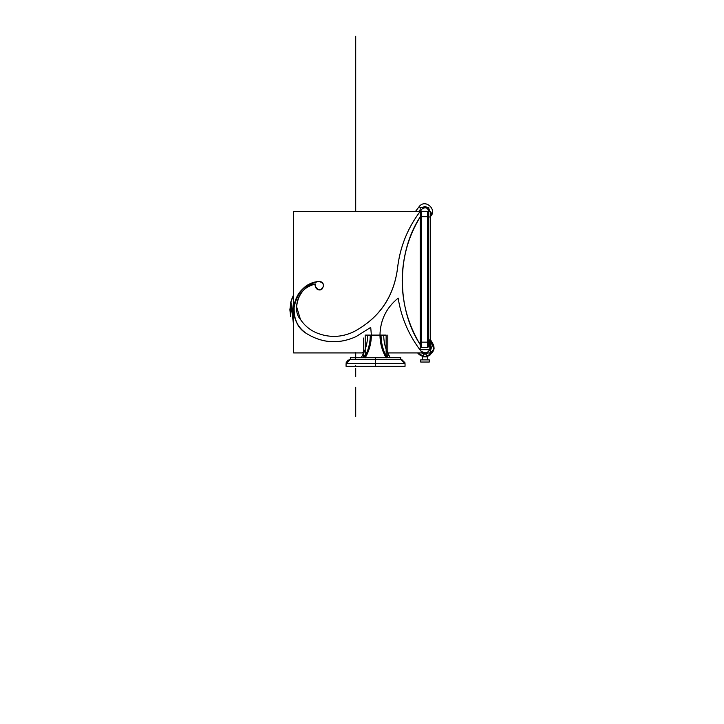 <?xml version="1.0" encoding="UTF-8"?>
<svg xmlns="http://www.w3.org/2000/svg" width="724" height="724" viewBox="0 0 724 724"><rect width="100%" height="100%" fill="white"/><g stroke="black" fill="none" stroke-linecap="round" stroke-linejoin="round"><path stroke-width="1.09" d="M420.173 212.394L420.173 346.461L421.232 347.52L427.694 347.52L428.753 346.461L428.753 212.394L427.694 211.336L428.753 212.394L427.694 211.336L428.753 211.336L428.753 207.562L420.201 207.562L420.173 212.394L421.232 211.336L420.201 211.336L428.753 211.336L421.232 211.336L427.694 211.336L421.232 211.336L420.173 212.394L421.232 211.336L421.232 212.91L421.232 211.336L420.201 211.336L422.038 209.019C425.359 206.666 427.594 207.435 428.753 211.336C427.549 207.571 425.314 206.802 422.038 209.019C408.11 226.612 399.919 246.567 397.449 268.876C399.766 247.635 407.341 228.485 420.173 211.408L421.232 211.336L421.232 216.702L421.232 212.91L421.232 216.702L420.173 216.702L421.232 216.702L421.232 211.336L420.173 212.394L420.173 211.408L420.173 212.394M428.753 208.322L429.812 211.336L428.753 211.336L429.812 211.408L428.753 208.322L429.812 211.408L427.694 211.336L427.694 342.153L420.173 342.153L420.173 216.702L421.232 216.702L420.173 216.702L420.173 342.153L421.232 342.153L421.232 216.702L421.232 342.153L420.173 342.153L420.173 216.702M428.753 346.461L427.694 347.52L427.694 342.153L427.694 347.52L421.232 347.52L420.173 346.461L420.173 349.674L420.173 346.461L421.232 347.52L427.694 347.52L428.753 346.461L427.694 347.52L427.694 342.153L428.753 342.153L427.694 342.153L428.753 342.153L428.753 216.702L428.753 342.153L428.753 216.702L421.232 216.702L427.694 216.702L427.694 211.336L427.694 216.702L421.232 216.702L428.753 216.702M363.511 352.923L293.627 352.923L293.627 211.408L421.169 211.408M383.72 335.094C383.765 343.23 385.91 350.769 390.164 357.71L387.829 352.923L430.373 352.923L430.373 211.408L427.757 211.408M428.753 211.336C427.549 207.571 425.314 206.802 422.038 209.019L420.173 211.408C407.341 228.522 399.766 247.68 397.449 268.876C393.557 297.293 378.969 318.27 353.674 331.8C379.032 318.316 393.63 297.338 397.449 268.876C393.557 297.293 378.969 318.27 353.674 331.8C341.285 337.592 328.768 337.891 316.117 332.678C328.768 337.918 341.285 337.619 353.674 331.8C341.285 337.592 328.768 337.891 316.117 332.678C309.61 329.773 304.388 325.357 300.451 319.42C304.388 325.366 309.61 329.782 316.117 332.678C309.61 329.773 304.388 325.357 300.451 319.42C290.559 308.696 300.858 284.351 315.456 283.971C303.727 287.012 297.446 294.568 296.587 306.65L300.451 319.42L296.587 306.65C298.243 293.763 304.533 286.206 315.456 283.971C315.076 288.804 317.221 290.568 321.881 289.256C324.587 285.238 323.592 282.65 318.886 281.491C321.746 281.509 323.338 282.93 323.664 285.772C320.795 291.32 317.927 291.32 315.058 285.772L315.456 283.971L315.058 285.772C318.433 291.365 321.302 291.365 323.664 285.772C322.922 282.632 321.329 281.202 318.886 281.491C308.008 282.134 299.854 289.31 294.433 303.021C292.958 317.7 296.894 327.818 306.27 333.384C298.116 327.61 293.899 319.727 293.627 309.745C294.903 293.935 303.32 284.523 318.886 281.491C305.193 282.695 296.777 292.107 293.627 309.745C294.786 321.266 298.994 329.149 306.27 333.384C322.289 343.267 338.886 344.343 356.054 336.615C338.877 344.398 322.289 343.321 306.27 333.384C322.289 343.267 338.886 344.343 356.054 336.615L370.724 327.384L356.054 336.615L370.724 327.384L371.367 335.094C371.331 343.221 369.249 350.805 365.131 357.855M420.173 342.153L421.232 342.153L421.232 347.52L421.232 342.153L427.694 342.153L427.694 347.52L421.232 347.52L420.173 346.461L420.173 349.674L429.812 349.674L429.812 345.14L430.373 347.52C428.699 353.122 425.486 354.226 420.734 350.814C408.752 335.167 401.232 317.601 398.164 298.134C386.372 307.637 380.308 319.963 379.973 335.094L371.358 335.094C371.186 343.619 369.14 351.158 365.204 357.71C369.131 351.158 371.186 343.619 371.358 335.094L379.982 335.094C380.019 343.212 382.091 350.805 386.209 357.855M420.173 344.524C408.309 324.913 402.318 303.655 402.2 280.74C402.318 303.655 408.309 324.913 420.173 344.524C396.471 308.587 396.471 252.893 420.173 216.956C408.309 236.567 402.318 257.825 402.2 280.74C402.562 257.002 408.553 235.743 420.173 216.956M365.204 356.018L364.281 357.71L365.204 356.018L364.281 357.71L386.136 357.71C382.2 351.149 380.154 343.61 379.982 335.094C380.344 319.972 386.408 307.655 398.164 298.134C401.232 317.601 408.761 335.158 420.734 350.814C425.477 354.226 428.689 353.131 430.373 347.52L429.812 345.14L429.812 349.674L420.173 349.674L429.812 349.674L429.812 339.773C436.038 346.135 435.341 351.62 427.73 356.226L422.255 356.226L419.522 354.823M387.793 357.71L386.136 354.923M387.82 335.094L387.82 357.71L386.136 354.878L388.345 357.71M389.177 357.71L390.118 357.71M350.316 357.71L400.806 357.71M375.557 357.71L375.557 359.321L350.362 359.321L400.752 359.321L375.557 359.321L375.557 357.71L375.557 359.321L400.752 359.321L375.557 359.321C408.065 359.321 408.065 359.321 375.557 359.321L350.362 359.321L375.557 359.321L375.557 363.62L375.557 359.321C343.058 359.321 343.058 359.321 375.557 359.321L350.362 359.321L400.752 359.321L375.557 359.321L375.557 357.71M375.557 363.62L405.042 363.62L375.557 363.62L375.557 359.321L375.557 363.62L405.042 363.62L346.072 363.62L375.557 363.62L346.072 363.62L375.557 363.62L375.557 366.29L375.557 363.62L346.072 363.62L375.557 363.62L375.557 366.29L375.557 363.62L346.072 363.62L375.557 363.62M346.072 366.29L346.072 363.62L346.072 366.29L405.042 366.29L405.042 363.62L400.752 359.321L405.042 363.62L405.042 366.29M362.679 352.344C362.679 355.593 362.679 355.593 362.679 352.344C362.679 355.593 362.679 355.593 362.679 352.344M362.371 355.656L361.176 357.71C365.421 350.778 367.566 343.239 367.62 335.112M361.258 357.575L363.511 353.412M361.846 357.71L361.176 357.71L361.846 357.71M363.538 357.71L365.204 354.887M362.679 355.077L362.154 356.045M390.164 357.71L389.403 356.434M293.627 317.583L293.627 301.899L292.559 309.745L293.627 317.583L293.627 301.899L292.559 309.736L293.627 301.899L292.559 309.745L293.627 317.583L293.627 301.899L293.627 317.583M290.632 316.659L289.881 309.736L290.939 301.546M419.106 206.684C425.45 198.041 438.273 210.503 429.812 217.082C438.246 210.53 425.513 198.068 419.142 206.639C425.513 198.068 438.246 210.53 429.812 217.082C438.246 210.53 425.513 198.068 419.142 206.639L415.513 211.408L419.142 206.639L415.513 211.408L419.142 206.639L420.3 207.562L419.142 206.639L420.3 207.562L419.142 206.639L420.3 207.562L419.142 206.639L415.513 211.408L419.142 206.639C425.513 198.068 438.246 210.53 429.812 217.082L432.5 211.336M421.232 342.153L421.232 216.702L421.232 342.153M428.753 342.153L427.694 342.153L427.694 211.336L428.753 212.394M420.201 209.625L418.843 211.408M424.707 206.521L421.992 207.562L428.002 207.562L424.997 206.512L421.992 207.562L424.997 206.512L421.992 207.562L424.997 206.512L428.002 207.562L424.997 206.512M428.002 207.562L421.992 207.562M364.29 357.701L364.281 357.71C368.245 350.697 370.254 343.158 370.29 335.094M363.511 357.71L363.511 338.045M429.024 343.954L429.024 343.954C433.984 349.14 424.898 356.661 420.734 350.814C408.761 335.158 401.232 317.601 398.164 298.134C386.408 307.655 380.344 319.972 379.973 335.094C380.154 343.61 382.2 351.149 386.136 357.71L365.204 357.71L365.204 335.094L386.136 335.094L386.136 357.71L387.059 357.71L386.136 356.018L387.059 357.71C383.087 350.697 381.086 343.158 381.05 335.094M424.382 353.936L422.255 356.226L417.811 353.149M427.531 356.289L425.54 353.946L424.454 353.946L422.418 356.271M430.708 340.407L433.966 349.203L427.73 356.226L425.54 353.946L424.454 353.946L422.454 356.289L418.273 353.692M424.997 356.552L422.309 356.145L422.391 359.891L422.716 356.552L422.391 359.891L422.391 356.878L427.594 356.878L422.391 356.878L427.594 356.878L422.391 356.878L424.997 356.552C422.065 356.552 422.065 356.552 424.997 356.552L422.391 356.878L424.997 356.552C427.694 356.552 427.694 356.552 424.997 356.552L427.269 356.552M427.594 356.878L427.594 359.891L427.594 356.878M429.287 359.891L429.287 362.036L429.287 359.891L429.287 362.036L429.287 359.891L420.707 359.891L420.707 362.036L420.707 359.891M429.287 362.036L420.707 362.036M430.373 351.068L430.373 343.981L430.373 351.068L431.441 347.52L430.373 343.981L430.373 351.068L430.373 343.981L431.441 347.52L430.373 351.068M428.518 352.923L424.997 353.964L421.477 352.923L428.518 352.923L421.477 352.923L424.997 353.964L428.518 352.923L424.454 353.946M422.925 353.62L422.155 353.303M386.978 357.575L386.236 356.217M425.214 203.833L426.21 203.933M355.71 352.633L355.71 357.81M355.71 365.611C355.71 371.159 355.71 371.159 355.71 365.611M355.71 211.408L355.71 36.2L355.71 211.408M355.71 358.389C355.71 352.841 355.71 352.841 355.71 358.389M355.71 370.335L355.71 368.498L355.71 370.335M355.71 372.145L355.71 373.53L355.71 372.145M355.71 387.295L355.71 416.472L355.71 387.295M355.71 368.978L355.71 372.335L355.71 368.978C355.71 364.552 355.71 364.552 355.71 368.978C355.71 364.552 355.71 364.552 355.71 368.978C355.71 364.552 355.71 364.552 355.71 368.978C355.71 364.552 355.71 364.552 355.71 368.978L355.71 372.335L355.71 368.978M355.71 376.598L355.71 372.57L355.71 376.598M386.136 357.71L387.059 357.71M430.373 340.153L434.002 349.004L427.73 356.226L425.54 353.946M428.536 355.937L433.839 349.783L431.576 341.203M429.178 355.629L434.047 348.669L431.07 340.714M429.368 355.529L429.938 355.194M429.947 355.185L431.214 340.841M422.119 356.181L418.698 354.127M350.362 357.71L350.362 359.321L350.362 357.71M400.752 357.71L400.752 359.321L400.752 357.71M350.362 359.321L346.072 363.62L350.362 359.321L349.493 359.412M293.627 324.804L290.686 302.578L293.627 294.677L290.903 301.7L293.627 324.804M292.541 296.931L290.903 301.7L293.519 324.605M429.812 217.082C438.246 210.53 425.513 198.068 419.142 206.639C425.513 198.068 438.246 210.53 429.812 217.082C438.246 210.53 425.513 198.068 419.142 206.639L415.513 211.408L419.142 206.639M422.255 356.226L417.63 352.923L424.228 356.615M431.033 340.687L434.083 348.371L429.667 355.366M417.775 353.104L418.237 353.647M425.757 356.615C435.052 352.914 436.409 347.303 429.812 339.773M400.761 359.321L401.639 359.412L404.951 362.751M405.042 363.62L400.752 359.321M349.484 359.412L346.181 362.652M348.099 359.973L346.172 362.706M290.442 315.745L290.686 302.578"/></g></svg>
